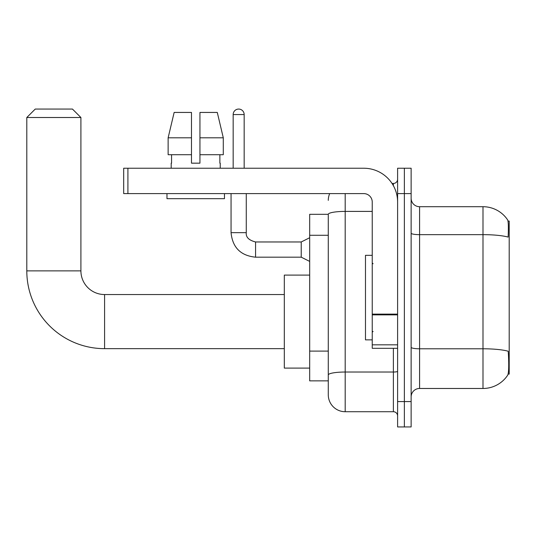 <?xml version="1.0" encoding="UTF-8"?>
<svg xmlns="http://www.w3.org/2000/svg" width="536" height="536" viewBox="0 0 536 536"><rect width="100%" height="100%" fill="white"/><g stroke="black" fill="none" stroke-linecap="round" stroke-linejoin="round"><path stroke-width="0.8" d="M508.108 374.101L509.2 374.101L509.2 221.08L508.001 221.08M328.28 214.313L309.681 214.313L309.681 380.862L328.28 380.862L328.28 394.811L328.28 214.313M419.588 388.473L482.99 388.473A29.587 29.587 0 0 0 507.733 375.12L507.733 375.12C508.744 372.734 508.979 365.914 508.43 354.658L508.208 351.234A29.587 5.139 180 0 0 482.99 348.782L482.99 206.708A29.587 29.587 0 0 1 507.565 219.814L507.565 219.814A29.587 29.587 0 0 0 482.99 206.708L419.588 206.708A8.455 8.455 0 0 1 411.132 198.253A8.455 8.455 0 0 0 419.588 206.708L419.588 388.473A8.455 8.455 0 0 0 411.132 396.928M404.365 401.578L404.365 426.937L411.132 426.937L411.132 401.578L404.365 401.578L404.365 426.937L397.605 426.937L397.605 401.578L404.365 401.578L404.365 193.603L404.365 401.578M397.605 401.578L397.605 168.237L404.365 168.237L404.365 193.603L404.365 168.237L411.132 168.237L411.132 401.578M411.132 233.18A8.455 1.467 0 0 0 419.588 234.654L482.99 234.654A29.587 5.139 180 0 1 508.148 237.086C508.55 227.344 508.389 221.636 507.666 219.961A29.587 29.587 0 0 0 482.99 206.708A29.587 29.587 0 0 1 507.666 219.961M345.191 193.603L345.191 411.722L393.377 411.722L393.377 348.313M392.03 183.459L393.377 183.459A4.228 4.228 0 0 0 397.605 179.232M328.28 385.511L328.28 377.907M397.605 415.949A4.228 4.228 0 0 0 393.377 411.722M328.28 200.364A16.911 16.911 0 0 1 329.694 193.603M345.191 411.722A16.911 16.911 0 0 1 328.28 394.811M199.941 163.165L191.486 163.165L199.941 163.165L191.486 163.165L199.941 163.165L199.941 112.439L217.288 112.439L223.291 137.806L223.291 154.71L199.941 154.71M191.486 137.806L168.137 137.806L174.146 112.439L168.137 137.806L174.146 112.439L191.486 112.439L191.486 163.165M372.239 255.317L365.478 255.317L365.478 339.864L372.239 339.864M284.315 348.655L104.58 348.655L104.58 294.545A23.671 23.671 0 0 1 80.909 270.874L80.909 117.511L26.8 117.511L35.255 109.063L72.454 109.063L80.909 117.511M104.58 348.655A77.78 77.78 0 0 1 26.8 270.874L26.8 117.511M284.315 294.545L104.58 294.545A23.671 23.671 0 0 1 80.909 270.874L26.8 270.874M309.681 275.102L284.315 275.102L284.315 368.098L309.681 368.098M397.605 348.313L372.239 348.313L372.239 314.13L397.605 314.13M397.605 202.059A33.815 33.815 0 0 0 363.79 168.237L127.91 168.237L127.91 193.603L363.79 193.603A8.455 8.455 0 0 1 372.239 202.059L372.239 314.13M127.91 193.603L123.689 193.603L123.689 168.237L127.91 168.237M171.198 163.165L171.567 163.165L171.198 163.165L171.198 168.237M220.236 163.165L219.867 163.165L220.236 163.165L220.236 168.237M219.867 154.71L219.867 163.165M171.567 163.165L171.567 154.71M166.971 193.603L166.971 198.675L224.463 198.675L224.463 193.603M191.486 154.71L168.137 154.71L168.137 137.806M223.291 154.71L223.291 137.806L199.941 137.806M223.291 137.806L217.288 112.439L223.291 137.806M233.167 168.237L233.167 114.557A5.494 5.494 0 0 1 238.661 109.063A5.494 5.494 0 0 1 244.161 114.557L244.161 168.237M309.681 261.407L301.225 257.18L301.225 241.964L309.681 237.736M231.056 193.603L231.056 232.664L246.272 232.664L246.272 193.603M328.28 235.277L309.681 235.277M328.28 351.1L309.681 351.1M482.99 388.473L482.99 348.782L419.588 348.782A8.455 1.467 0 0 1 411.132 347.315M411.132 193.603L397.605 193.603M397.605 371.301A4.228 0.737 0 0 1 393.377 372.031L345.191 372.031A16.911 2.935 180 0 0 328.28 374.972M328.28 214.34A16.911 2.935 180 0 1 345.191 211.405L372.239 211.405M393.377 185.684L393.377 183.459M397.605 314.86L372.239 314.86M372.239 344.822L397.605 344.822M301.225 257.18L255.572 257.18C240.698 255.706 232.524 247.538 231.056 232.664C232.524 247.538 240.698 255.706 255.572 257.18C240.698 255.706 232.524 247.538 231.056 232.664C232.524 247.538 240.698 255.706 255.572 257.18C240.698 255.706 232.524 247.538 231.056 232.664C232.524 247.538 240.698 255.706 255.572 257.18C240.698 255.706 232.524 247.538 231.056 232.664C232.524 247.538 240.698 255.706 255.572 257.18C240.698 255.706 232.524 247.538 231.056 232.664C232.524 247.538 240.698 255.706 255.572 257.18C240.698 255.706 232.524 247.538 231.056 232.664C232.524 247.538 240.698 255.706 255.572 257.18C240.698 255.706 232.524 247.538 231.056 232.664C232.524 247.538 240.698 255.706 255.572 257.18C240.698 255.706 232.524 247.538 231.056 232.664C232.524 247.538 240.698 255.706 255.572 257.18L255.572 241.977C248.858 240.269 245.763 237.173 246.272 232.664C245.763 237.173 248.858 240.269 255.572 241.964C248.858 240.269 245.763 237.173 246.272 232.664C245.763 237.173 248.858 240.269 255.572 241.964C248.858 240.269 245.763 237.173 246.272 232.664C245.763 237.173 248.858 240.269 255.572 241.964C248.858 240.269 245.763 237.173 246.272 232.664C245.763 237.173 248.858 240.269 255.572 241.964C248.858 240.269 245.763 237.173 246.272 232.664C245.763 237.173 248.858 240.269 255.572 241.964C248.858 240.269 245.763 237.173 246.272 232.664C245.763 237.173 248.858 240.269 255.572 241.964C248.858 240.269 245.763 237.173 246.272 232.664C245.763 237.173 248.858 240.269 255.572 241.964C248.858 240.269 245.763 237.173 246.272 232.664C245.763 237.173 248.858 240.269 255.572 241.964L301.225 241.964M233.167 114.557L244.161 114.557M373.09 263.772L372.239 262.928M373.09 331.409L372.239 332.253M231.056 232.664C232.524 247.538 240.698 255.706 255.572 257.18M246.272 232.664C245.763 237.173 248.858 240.269 255.572 241.964"/></g></svg>
